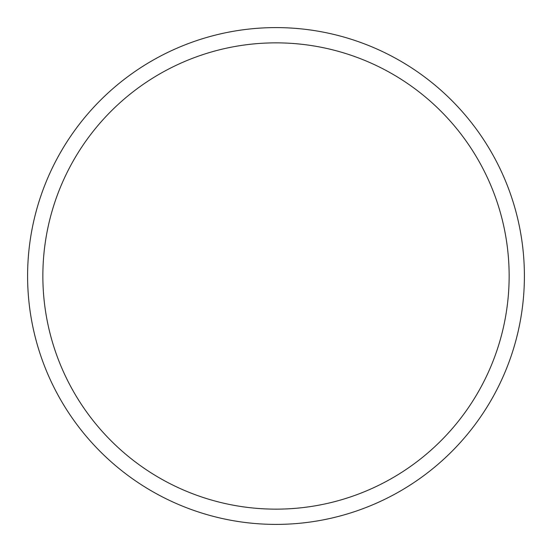 <?xml version="1.0" encoding="UTF-8"?>
<svg xmlns="http://www.w3.org/2000/svg" width="552" height="552" viewBox="0 0 552 552"><rect width="100%" height="100%" fill="white"/><g stroke="black" fill="none" stroke-linecap="round" stroke-linejoin="round"><path stroke-width="0.83" d="M524.4 276A248.4 248.4 0 0 1 276 524.4A248.4 248.4 0 0 1 27.6 276A248.4 248.4 0 0 1 276 27.6A248.4 248.4 0 0 1 524.4 276M509.144 276A233.144 233.144 0 0 0 276 42.856A233.144 233.144 0 0 0 42.856 276A233.144 233.144 0 0 0 276 509.144A233.144 233.144 0 0 0 509.144 276"/></g></svg>
